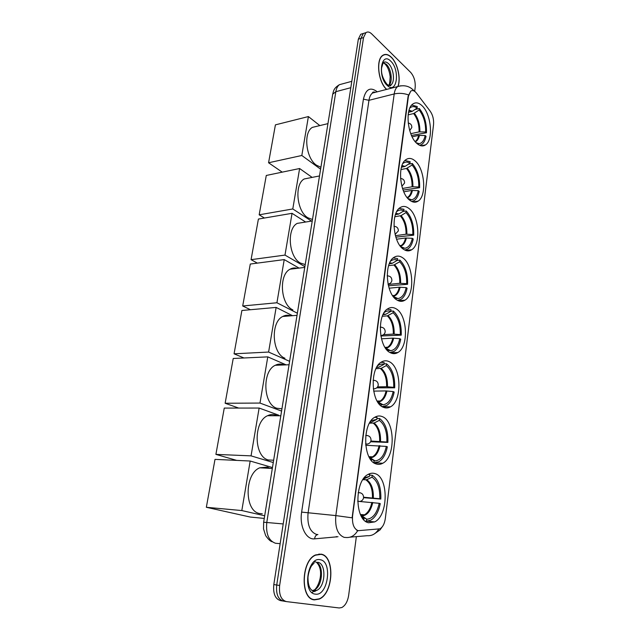 <?xml version="1.0" encoding="UTF-8"?>
<svg xmlns="http://www.w3.org/2000/svg" width="640" height="640" viewBox="0 0 640 640"><rect width="100%" height="100%" fill="white"/><g stroke="black" fill="none" stroke-linecap="round" stroke-linejoin="round"><path stroke-width="0.96" d="M397.072 300.088C399.824 301.712 402.44 301.744 404.944 300.184C415.192 294.544 413.416 264.24 402.488 257.648C399.584 255.72 396.768 255.616 394.04 257.336C383.72 262.992 385.936 294.384 397.072 300.088M376.16 463.944C378.4 464.688 380.608 464.456 382.776 463.24C395.648 456.968 395.128 420.952 382.208 416.592C379.768 415.592 377.328 415.792 374.904 417.192C362 423.408 362.944 460.704 376.16 463.944M383.392 407.296C385.824 408.32 388.2 408.16 390.512 406.816C402.432 400.736 401.408 366.888 389.216 361.68C386.592 360.376 384.008 360.488 381.44 362.016C369.472 368.064 370.936 403.128 383.392 407.296M390.352 352.72C392.96 354.032 395.472 353.96 397.888 352.504C408.944 346.64 407.504 314.68 395.968 308.728C393.192 307.12 390.48 307.128 387.824 308.768C376.712 314.624 378.592 347.728 390.352 352.72M403.552 249.312C406.424 251.24 409.136 251.384 411.688 249.752C421.2 244.336 419.168 215.496 408.784 208.336C405.76 206.08 402.864 205.856 400.096 207.648C390.512 213.08 392.984 242.976 403.552 249.312M409.808 200.28C412.784 202.52 415.568 202.792 418.152 201.096C426.992 195.912 424.744 168.352 414.856 160.696C411.744 158.12 408.792 157.76 406 159.608C397.08 164.832 399.76 193.392 409.808 200.28M417.04 143.576C420.128 146.184 422.968 146.616 425.56 144.872C433.68 139.944 431.24 113.752 421.896 105.576C418.688 102.616 415.688 102.088 412.896 103.984C404.696 108.944 407.56 136.112 417.04 143.576M368.656 522.76L374.672 521.912C388.552 515.464 388.656 476.976 374.936 473.592C372.696 472.872 370.448 473.136 368.184 474.384C354.288 480.744 354.592 520.592 368.656 522.76M358.144 530.688L379.992 528.824C382.8 527.08 384.576 523.632 385.328 518.48L433.536 124.728C433.936 119.576 432.832 115.072 430.224 111.216L416.424 93.096C414.432 90.616 412.544 89.96 410.752 91.128L408.432 96.176L352.584 515.904C351.992 523.928 353.848 528.856 358.144 530.688M264.696 515.68L330.464 108.064M314.496 599.872L319.216 599.08C333.736 593.392 335.064 555.744 320.96 554.136L315.552 554.944C301.072 560.552 300.04 599.32 314.496 599.872M312.808 599.464L313.312 599.432M319.52 554.2L319 554.008M398.088 86.288C401.048 78.2 397.544 63.04 391.28 57.176C388.176 54.248 385.312 53.648 382.688 55.4C375.648 59.664 378.248 82.272 386.584 89.424M358.416 530.744L357.68 530.648C354.808 535.544 350.936 537.832 346.08 537.504L344.168 537.376C337.688 534.72 334.904 527.464 335.824 515.592L352.104 517.824L408.096 96.256L410.752 91.128M357.68 530.648L356.776 530.264M365.488 32.8L363.312 33.472L360.92 38.376L276.72 585.024C275.896 594.176 278.152 599.536 283.496 601.104C278.152 599.536 275.896 594.176 276.72 585.024L360.92 38.376L363.312 33.472L365.488 32.8M414.672 91.352L415.16 87.664C415.584 81.512 414.088 76.416 410.672 72.392L371.688 33.896C369.576 31.896 367.656 31.488 365.912 32.672L363.528 37.584L279.64 585.48C278.824 594.656 281.08 600.032 286.416 601.6L339.224 607.968L341.784 607.544C345.376 605.576 347.68 601.456 348.68 595.2L356.352 536.632M362.912 33.6L360.728 34.264L358.336 39.168L273.808 584.568C272.976 593.696 275.24 599.048 280.592 600.616L282.992 601.024M320.928 554.368L315.576 555.168C301.248 560.712 300.224 599.08 314.528 599.632L319.2 598.848C333.576 593.224 334.888 555.96 320.928 554.368M397.912 86.4C400.984 78.456 397.528 63.2 391.256 57.344C388.184 54.44 385.352 53.856 382.752 55.584C375.736 59.824 378.408 82.4 386.728 89.36L386.744 89.376M369.624 475.144L372.24 475.288C378.352 479.336 381.208 487.264 380.824 499.064L379.776 498.76C380.088 488.096 377.496 480.912 372 477.208L366.72 479.736L362.856 479.728M363.616 497.224L379.776 498.76M379.208 503.312L380.256 503.608C378.616 511.832 375.44 517.36 370.744 520.2L366.344 521.216L366.776 519.24C372.816 518.672 376.96 513.36 379.208 503.312L359.768 501.488M360.984 515.6L366.6 519.232M269.944 468.344L267.224 467.112L259.752 467.808C244.368 473.712 244.192 511.28 259.656 513.52L262.272 513.768M380.824 499.064L363.584 497.68M363.36 479.104L369.464 476.392L369.712 474.464L368.144 474.408M366.344 521.216L365.352 521.12M369.464 476.392L364.296 477.76M372 477.208L372.24 475.288M361.256 515.624L364.488 514.824L362.016 515.912C367.176 515.464 370.76 510.992 372.776 502.496M361.832 517.104L364.008 518.568L363.856 519.768M264.256 518.416L250.28 517.056L206.344 507.288L215 459.376L250.184 461.024L271.728 467.344M250.184 461.024L241.816 510.56L206.344 507.288M264.68 515.776L241.816 510.56M376.952 418.488L379.536 418.504C385.464 422.976 388.248 430.944 387.88 442.416L386.872 442.032C387.16 431.672 384.64 424.44 379.296 420.36L374.096 423.016L369.488 423.168M370.904 441.04L386.872 442.032M386.32 446.416L387.336 446.8C385.872 454.16 383.048 459.152 378.864 461.76L373.84 462.736L374.096 460.832L375.096 460.904C380.576 460.272 384.32 455.44 386.32 446.416L365.696 445.248M277.08 415.76L275.704 415.152C273.008 414.192 270.304 414.376 267.592 415.704C253.264 421.592 253.832 456.84 268.392 459.984L273.232 460.2M387.88 442.416L370.616 441.744M370.056 422.2L371.624 422.016L376.84 419.344L377.08 417.488L374.648 417.344M376.84 419.344L371.088 420.712M379.296 420.36L379.536 418.504M379.992 445.712C378.2 453.344 374.952 457.408 370.264 457.904L374.096 460.832M370.376 459.144L371.584 459.96L371.504 460.6M236.688 460.392L215.904 454.384L224.264 408.08L259.136 408.048L278.656 415.168M259.136 408.048L251.056 455.864L215.904 454.384M273.088 462.48L251.056 455.864M384.008 363.888L386.56 363.792C392.32 368.648 395.032 376.656 394.688 387.816L393.704 387.344C393.976 377.272 391.52 370.008 386.328 365.576L381.208 368.344L375.976 368.72M377.592 386.872L386.608 386.712L393.704 387.344M381.152 405.936L381.32 404.584L383.048 404.752C388.016 404.088 391.392 399.696 393.176 391.576L386.072 390.928L373.648 391.112M283.968 364.952L283.896 364.92C281 363.696 278.12 363.816 275.256 365.288C261.912 371.112 263.088 404.32 276.824 408.256L281.76 408.768M394.688 387.816L376.72 387.84M380.088 403.856L380.632 403.416M380.952 404.368L381.464 403.872M376.624 367.44L378.808 367.168L383.944 364.384L384.176 362.592L380.992 362.32M382.072 406.592L386.608 405.544C390.336 403.152 392.856 398.648 394.16 392.032L393.176 391.576M383.944 364.384C381.792 363.76 379.72 364.192 377.728 365.672M386.328 365.576L386.56 363.792M378.176 402.728L381.32 404.584M238.68 408.064L225.136 403.248L233.224 358.48L267.784 356.872L286.088 364.84M267.784 356.872L259.984 403.064L225.136 403.248M281.392 411.016L259.984 403.064M390.816 311.232L393.336 311.032C398.936 316.248 401.576 324.28 401.256 335.136L400.296 334.6C400.552 324.792 398.16 317.512 393.112 312.752L387.28 315.88L382.344 316.248M383.512 334.672L393.312 334.08L400.296 334.6M388.176 351.2L388.28 350.368L390.656 350.672C395.152 349.992 398.192 345.992 399.792 338.68L392.8 338.152L381.464 338.8M290.648 315.84C287.944 314.872 285.312 315.088 282.736 316.48C270.32 322.208 271.984 353.616 284.976 358.256M401.256 335.136L380.856 335.992M387.6 350.008L388.208 349.464M388.496 350.432L389.04 349.872M383.024 314.672L385.728 314.28L390.792 311.384L391.016 309.664L387.184 309.216M389.976 352.512L394.008 351.424C397.32 349.224 399.568 345.152 400.744 339.208L399.792 338.68M390.792 311.384C388.496 310.528 386.304 310.912 384.224 312.52M393.112 312.752L393.336 311.032M386.456 349.4L388.28 350.368M243.976 357.984L234.064 353.808L241.888 310.496L276.144 307.416L292.52 315.688M276.144 307.416L268.6 352.056L234.064 353.808M289.424 361.256L268.6 352.056M397.088 260.448L399.872 260.12C405.328 265.672 407.896 273.728 407.592 284.288L406.664 283.688C406.904 274.136 404.568 266.832 399.656 261.784L393.904 265.024L388.632 265.632M388.112 284.448L399.784 283.28L406.664 283.688M394.952 298.424L397.936 298.552C401.992 297.872 404.736 294.232 406.168 287.624L399.288 287.208L389.112 288.2M297.168 268.336C294.696 267.624 292.328 267.912 290.056 269.208C278.496 274.8 280.544 304.632 292.864 309.896M407.592 284.288L388.424 285.776M394.872 298.024L395.448 297.456M395.8 298.352L396.272 297.816M389.288 263.792L392.408 263.248L397.4 260.264L397.616 258.592L393.232 257.944M397.552 300.368L401.08 299.28C404.032 297.264 406.04 293.576 407.104 288.224L406.168 287.624M397.4 260.264C394.984 259.16 392.704 259.464 390.576 261.176M399.656 261.784L399.872 260.12M250.432 309.728L242.704 305.976L250.28 264.048L284.224 259.592L299.064 268.104M284.224 259.592L276.928 302.76L242.704 305.976M297.192 313.128L276.928 302.76M402.848 211.488L406.184 210.96C411.496 216.816 414 224.888 413.712 235.176L412.808 234.512C413.032 225.208 410.76 217.896 405.976 212.568L401.064 215.632L394.824 216.76M395.4 235.688L406.04 234.208L412.808 234.512M401.696 247.728L404.904 248.28C408.568 247.616 411.04 244.296 412.336 238.32L405.552 238.008L396.56 239.224M303.552 222.368L297.2 223.392C286.424 228.84 288.792 257.28 300.496 263.096L305.048 264.496M413.712 235.176L395.84 237.168M401.896 247.816L402.376 247.28M402.776 248.112L403.184 247.6M395.424 214.688L398.856 213.976L403.784 210.904L403.992 209.296L399.152 208.408M404.808 250.064L407.848 249C410.488 247.16 412.28 243.816 413.24 238.976L412.336 238.32M403.784 210.904C401.272 209.56 398.936 209.776 396.776 211.552M405.976 212.568L406.184 210.96M257.344 263.12L251.072 259.664L258.4 219.056L292.048 213.32L305.632 222.032M292.048 213.32L284.992 255.088L251.072 259.664M304.712 266.536L284.992 255.088M408.408 164.224L412.28 163.472C417.456 169.608 419.904 177.688 419.632 187.72L418.752 187C418.96 177.928 416.736 170.6 412.08 165.024L406.48 168.48L400.936 169.536M402.504 188.464L412.08 186.784L418.752 187M408.8 199.4L411.576 199.768C414.888 199.12 417.12 196.088 418.288 190.672L411.616 190.456L403.776 191.808M309.816 177.864L304.176 178.976C294.128 184.272 296.744 211.48 307.888 217.776L312.32 219.44M419.632 187.72L403.072 190.08M408.664 199.272L409 198.856M409.448 199.616L409.784 199.136M401.44 167.248L405.088 166.384L409.944 163.224L410.144 161.672L404.936 160.52M411.752 201.496L414.336 200.496C416.688 198.8 418.304 195.768 419.176 191.392L418.288 190.672M409.944 163.224C407.368 161.632 404.992 161.744 402.824 163.56M412.08 165.024L412.28 163.472M264.416 218.032L259.168 214.816L266.28 175.464L299.616 168.52L312.136 177.4M299.616 168.52L292.784 208.96L259.168 214.816M311.496 221.088L292.784 208.96M414.84 109.568L419.344 108.512C424.352 114.952 426.736 123.04 426.48 132.768L425.624 131.984C425.824 123.184 423.664 115.856 419.152 110L413.632 113.56L408.152 114.84M410.768 133.688L419.08 131.88L425.624 131.984M416.952 143.496L419.232 143.68C422.16 143.064 424.144 140.344 425.184 135.52L418.624 135.408L412.136 136.808M317.192 126.224L312.344 127.392C303.08 132.488 305.92 158.392 316.464 165.208L320.752 167.16M426.48 132.768L411.488 135.432M417.088 143.536L417.352 143.104M408.528 112.344L412.296 111.296L417.08 108.056L417.272 106.56L411.72 105.056M419.704 145.336L421.784 144.424C423.848 142.904 425.264 140.192 426.04 136.296L425.184 135.52M417.08 108.056C414.44 106.184 412.048 106.152 409.888 107.96M419.152 110L419.344 108.512M282.208 172.144L268.568 162.768L275.416 124.856L308.4 116.568L319.832 125.584M308.4 116.568L301.816 155.488L268.568 162.768M320.448 169.056L301.816 155.488M373.992 91.928L374.632 92.496M338.016 536.72L314.64 538.856C306.16 540.016 299.28 526.168 301.632 512.104L363.416 99.168L368.96 100.312L308.064 513.112C307.096 524.696 309.896 531.8 316.472 534.416L317.912 534.576M363.416 99.168C365.736 89.152 370.272 86.64 377.016 91.632L377.224 91.832M375.808 92.192L372.512 93.04C370.696 94.4 369.504 96.824 368.96 100.312L394.208 93.952C394.728 90.4 395.88 87.936 397.664 86.568L400.984 85.76M408.408 94.864C403.56 93.208 398.824 92.904 394.208 93.952L335.824 515.592L301.632 512.104M350.024 537.168L367.304 535.696C371.976 536.008 375.736 533.88 378.568 529.312M414.48 91.216L413.56 90.328M422.728 145.456L422.664 145.92M415.696 201.496L415.616 202.128M409.608 250.008L409.52 250.712M403.296 300.328L403.216 301.008M396.744 352.552L396.672 353.12M363.528 37.584L358.336 39.168M279.64 585.48L273.808 584.568M285.92 601.512L283.496 601.104M336.312 537.048L336.352 536.544M314.64 538.856C314.88 536.408 315.92 534.976 317.784 534.56M342.736 83.784L339.416 84.688C337.6 86.024 336.408 88.36 335.84 91.688L266.8 522.288C265.728 533.76 268.624 540.752 275.488 543.256L280.144 543.68M283.2 523.944L263.64 522.224M272.2 541.76C270.448 541.376 268.264 539.32 265.656 535.6L263.52 528.896L263.648 522.2L332.704 94.192L335.84 91.688L350.808 87.696M351.8 81.328L339.416 84.688C333.352 88.44 333.576 91.192 332.704 94.192L332.672 94.368M314.672 591.592L316.192 590.376M311.704 590.296L313.552 590.936L316.6 590.44C325.728 586.888 326.544 563.144 317.632 562.256M312.248 590.568L314.096 590.056C322.696 586.736 324.232 564.752 316.128 562.216M320.168 559.736C307.48 556.336 302.08 593.168 315.304 594.128C328.016 596.512 332.832 561.208 320.168 559.736M311.928 592.552L314.184 591.168M314.408 590.984L315.216 590.224M390.264 85.544L390.52 85.04M388.704 85.472C393.048 82.672 391.488 68.904 386.296 64.28L383.144 62.6M388.936 85.552L390.848 84.952C395.272 82.288 393.76 68.336 388.52 63.664C386.584 61.856 384.792 61.496 383.16 62.576L381.6 67.904C380.984 73.376 382.808 78.872 387.088 84.408C389.896 85.928 391.144 86.112 390.848 84.952L388.768 85.496M390.72 61.144C381.088 50.96 377.296 76.832 387.272 85.48C396.912 95 400.344 69.848 390.72 61.144M372.448 497.864C372.64 489.056 370.464 483.064 365.912 479.904M360.448 514.472L364.488 514.824C368.064 512.704 370.52 508.56 371.872 502.408M364.176 478.928L363.408 478.912M373.352 497.96C373.552 489.008 371.344 482.936 366.72 479.736M358.176 492.792L360.2 492.744M363.576 497.712C363.136 499.848 361.832 501.104 359.656 501.496L357.64 501.16M379.656 441.272C379.84 432.696 377.72 426.68 373.296 423.208M369.44 457.656L372.528 456.824C375.704 454.872 377.896 451.144 379.104 445.648M371.624 422.016L370.224 421.936M380.544 441.336C380.736 432.632 378.584 426.528 374.096 423.016M370.824 422.208L370.104 422.136M365.736 435.544L367.504 435.512M371.04 440.4C370.632 442.416 369.4 443.64 367.336 444.072L365.568 443.944M386.608 386.712C386.776 378.368 384.712 372.32 380.416 368.568M377.584 401.84L380.224 401C383.048 399.208 384.992 395.848 386.072 390.928M378.808 367.168L376.88 367M387.488 386.752C387.664 378.28 385.568 372.144 381.208 368.344M377.72 402.048L378.176 402.048C382.424 401.52 385.352 397.824 386.952 390.968M378.008 367.392L376.752 367.208M378.248 385.128C378.152 381.888 376.432 380.304 373.088 380.368L374.536 380.36M378.24 385.176C377.856 387.096 376.68 388.288 374.728 388.752L373.288 388.816M393.312 334.08C393.472 325.96 391.456 319.888 387.28 315.88M385.432 348.032L387.584 347.232C390.088 345.584 391.832 342.56 392.8 338.152M385.728 314.28L383.376 313.976M394.176 334.096C394.344 325.848 392.304 319.696 388.056 315.624M385.584 348.248L385.752 348.248C389.592 347.696 392.232 344.336 393.664 338.168M384.944 314.528L383.256 314.216M380.24 327.104L381.328 327.168M385.176 331.928C384.808 333.76 383.696 334.928 381.84 335.416L380.792 335.616M399.784 283.28C399.936 275.36 397.968 269.28 393.904 265.024M392.976 296.12L394.632 295.4C396.864 293.896 398.416 291.168 399.288 287.208M392.408 263.248L389.728 262.784M400.64 283.272C400.792 275.232 398.8 269.064 394.672 264.752M393.144 296.36C396.544 295.728 398.88 292.672 400.136 287.2M391.632 263.52L389.6 263.056M387.2 275.76L387.88 275.856M391.872 280.544C391.52 282.32 390.456 283.456 388.688 283.976L388.064 284.192M406.04 234.208C406.176 226.488 404.264 220.392 400.296 215.92M400.216 246L401.392 245.416C403.384 244.04 404.768 241.568 405.552 238.008M398.856 213.976L395.928 213.328M406.88 234.184C407.016 226.344 405.08 220.16 401.064 215.632M400.408 246.256C403.32 245.48 405.312 242.728 406.392 237.984M398.088 214.272L395.808 213.632M398.336 230.944L395.08 234.432M412.08 186.784C412.208 179.256 410.336 173.152 406.48 168.48M407.152 197.584L407.888 197.168C409.656 195.904 410.904 193.672 411.616 190.456M405.088 166.384L401.984 165.528M412.912 186.744C413.04 179.096 411.144 172.904 407.232 168.168M407.376 197.856C409.832 196.984 411.52 194.496 412.44 190.416M404.328 166.696L401.864 165.864M419.08 131.88C419.192 124.568 417.376 118.464 413.632 113.56M415.112 141.536L415.36 141.376C416.904 140.248 417.992 138.256 418.624 135.408M412.296 111.296L409.064 110.176M419.888 131.816C420.008 124.392 418.168 118.2 414.376 113.224M415.368 141.848C417.32 140.888 418.68 138.728 419.44 135.344M411.552 111.632L408.952 110.568M398.368 300.752L404.944 300.184M374.016 462.856L382.776 463.24M382.464 406.832L390.512 406.816M390.576 352.832L397.888 352.504M405.816 250.488L411.688 249.752M412.944 201.944L418.152 201.096M421.08 145.792L425.56 144.872M367.176 521.224L374.672 521.912M318.816 599.016L319.216 599.08M375.496 92.272C373.312 91.816 372.32 92.072 372.512 93.04L397.664 86.568C404.312 84.688 409.76 86.104 414.016 90.832L414.2 91.048M382.912 525.864L380.04 529.896L374.784 533.6M365.912 32.672L360.728 34.264M315.632 590.792L314.648 591.568M316.664 562.464C325.272 571.8 317.584 588.536 314.096 590.056L316.6 590.44L314.424 591.344C310.176 590.6 308.032 586 307.984 577.536C308.304 572.4 310.768 566.608 311.736 565.656L314.304 562.76M316.064 562.048L314.336 561.504M390.4 85.072L390.144 85.592M383.096 62.688L384.848 63.864M382.288 55.712L382.752 55.584M388.664 85.456C389.296 85.848 389.8 82.952 390.184 76.768C389.456 71.12 387.792 66.928 385.184 64.184M259.752 467.808L272.12 468.456M362.544 516.296L366.776 519.24M363.576 497.696C363.528 494.384 361.816 492.688 358.432 492.624L358.2 492.608M368.912 456.68L372.528 456.824L370.264 457.904L375.096 460.904M267.592 415.704L280.624 415.784M371.048 440.368C370.968 437.08 369.232 435.448 365.848 435.472L365.744 435.472M377.096 401.016L380.224 401L378.176 402.048L383.048 404.752M275.256 365.288L288.864 364.76M384.992 347.36L387.584 347.232L385.752 348.248L390.656 350.672M282.736 316.48L296.84 315.336M385.184 331.872C385.112 328.752 383.464 327.192 380.24 327.192M392.6 295.592L394.632 295.4L393.128 296.336M290.056 269.208L304.568 267.432M393.232 296.472L397.936 298.552M391.88 280.48C391.832 277.496 390.272 275.96 387.2 275.872M399.92 245.608L401.392 245.416L400.352 246.184M297.2 223.392L312.064 221M400.704 246.624L404.904 248.28M398.344 230.864C398.328 228.032 396.864 226.512 393.968 226.312M406.952 197.328L407.888 197.168L407.256 197.712M304.176 178.976L319.336 175.976M407.896 198.472L411.576 199.768M404.584 182.936C404.6 180.248 403.256 178.752 400.544 178.432M401.864 186.288L404.576 183.024M312.344 127.392L327.776 123.672M416.168 142.736L419.232 143.68M411.816 127.472C411.864 124.976 410.664 123.496 408.208 123.032M409.712 130.56L411.8 127.56"/></g></svg>
